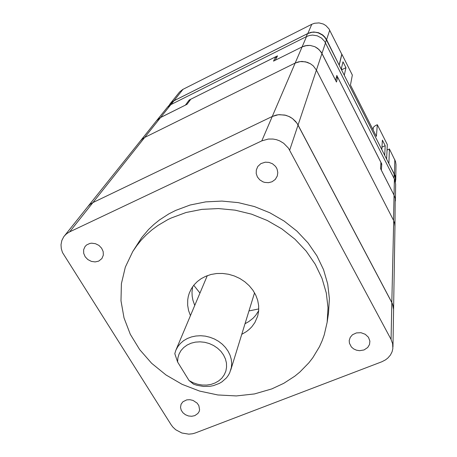 <?xml version="1.0" encoding="UTF-8"?>
<svg xmlns="http://www.w3.org/2000/svg" width="457" height="457" viewBox="0 0 457 457"><rect width="100%" height="100%" fill="white"/><g stroke="black" fill="none" stroke-linecap="round" stroke-linejoin="round"><path stroke-width="0.69" d="M189.015 380.51L193.562 384.177L196.796 385.28L203.479 386.473L210.14 386.279L213.35 385.668L219.303 383.434L221.965 381.846L226.478 377.825L228.26 375.448L229.694 372.866L231.379 367.485L231.699 363.401L231.248 359.248L230.037 355.135L228.1 351.182L225.49 347.503L222.273 344.184L218.537 341.316L214.379 338.985L209.917 337.243L205.262 336.152L200.549 335.729L195.904 335.992L191.454 336.929L187.319 338.511L183.605 340.694L180.412 343.418L177.824 346.606L175.905 350.171L174.78 353.644L177.602 361.978L177.882 357.945L179.024 354.101L180.995 350.588L183.731 347.531L187.136 345.041L191.089 343.218L195.447 342.133L200.052 341.819L204.736 342.293L209.323 343.544L213.648 345.526L217.555 348.16L220.891 351.347L223.542 354.975L225.415 358.905L226.438 363.001L226.586 367.102L225.855 371.067L224.273 374.751L221.908 378.03L218.84 380.784L215.19 382.92L211.083 384.371L206.661 385.085L202.085 385.04L197.515 384.24L193.105 382.709L189.015 380.51L177.602 361.978M392.957 347.006L394.968 226.461L394.728 223.77L393.728 220.748L391.843 302.46L297.547 124.11L295.679 121.528L292.56 118.603L289.824 116.878L285.808 115.301L279.416 114.627L276.251 115.073L272.275 116.461L278.353 114.718L284.762 115.044L288.853 116.404L292.56 118.603L296.976 123.219L392.523 303.922L393.586 309.583L393.174 305.944L391.843 302.46L391.089 339.454L392.643 343.698L392.843 348.605L392.1 351.719L390.438 355.02L387.884 358.02L385.497 359.882L381.795 361.755L195.345 432.968L192.637 433.756L188.781 434.15L181.886 433.019L175.694 429.746L172.832 427.089L171.129 424.81L62.5 252.544L61.301 248.659L61.021 244.735L61.815 240.536L63.683 236.846L88.155 206.227L90.515 204.028L92.925 202.582L90.149 204.313L87.864 206.581L140.396 140.933L142.356 138.974L144.72 137.466L295.171 63.055L300.203 61.552L305.493 61.786L310.434 63.729L313.251 65.877L316.41 70.098L393.528 220.337L394.631 223.33L394.968 226.461L395.168 198.389L394.043 195.139L380.567 168.656L380.938 162.429L337.666 77.176L336.483 82.014L321.128 52.041L317.758 48.425L314.913 46.711L310.12 45.414L306.813 45.46L302.1 46.888L273.532 61.141L275.851 56.685L276.479 57.89M275.851 56.685L190.786 99.22L187.016 104.305L160.287 117.649L156.54 120.762L167.371 107.264L170.918 104.596L173.98 100.751L172.42 101.688L167.462 107.161M140.396 140.933L142.356 138.974L144.72 137.466L160.624 117.472L156.78 120.471L140.396 140.933M391.089 339.454L288.493 148.205L283.706 143.252L279.701 140.882L276.411 139.688L272.978 139.037L268.356 139.037L261.804 140.876L272.275 116.461L92.925 202.582L272.275 116.461L295.171 63.055L298.467 61.866L301.968 61.432L307.207 62.249L310.434 63.729L313.251 65.877L316.41 70.098L321.962 53.469L319.015 49.505L314.913 46.711L310.12 45.414L305.19 45.763L302.1 46.888L275.251 60.284L277.536 55.84L189.198 100.014L189.626 100.786M193.745 285.265L199.972 293.086M248.974 310.909L258.771 308.915M132.77 251.544L141.67 237.663L148.594 229.488L153.826 224.501L159.522 219.908L168.867 213.859L175.579 210.42L190.141 205.027L205.719 201.88L221.908 201.069L238.286 202.645L254.406 206.581L269.836 212.773L284.157 221.051L296.987 231.185L307.995 242.895L316.912 255.851L323.527 269.699L327.703 284.071L329.371 298.592L328.532 312.902L327.161 322.231L328.006 307.715L326.298 292.971L322.036 278.376L315.29 264.306L306.196 251.139L294.965 239.228L281.878 228.917L267.276 220.491L251.55 214.179L235.121 210.163L218.435 208.541L201.943 209.346L186.079 212.528L171.261 217.983L167.799 219.663L157.991 225.444L151.975 229.877L146.417 234.738L141.344 239.994L136.792 245.609L132.77 251.544L125.349 267.088L121.396 283.717L120.974 300.849L124.001 317.901L130.319 334.324L139.659 349.605L151.684 363.292L165.994 374.974L182.12 384.314L199.578 391.049L217.829 394.968L236.326 395.945L254.498 393.928L271.784 388.936L283.82 383.314L294.811 376.162L299.849 372.044L308.875 362.812L312.817 357.728L319.443 346.754L322.088 340.905L324.27 334.844L327.161 322.231M194.756 305.453L192.894 300.192L192.151 296.142L191.974 292.069L192.643 286.733M241.764 334.33L246.506 331.571L249.322 329.326L251.824 326.795L254.92 322.511L257.691 316.073L258.656 310.926L258.656 305.619L257.674 300.295L255.743 295.108L252.904 290.201L249.231 285.716L244.826 281.775L239.816 278.496L234.338 275.977L228.546 274.28L222.61 273.463L216.692 273.543L210.957 274.508L205.576 276.342L201.223 278.639L197.355 281.506L194.054 284.888L191.374 288.704L189.312 293.08L188.301 296.439L187.724 299.901L187.673 305.207L188.592 310.509L190.449 315.667M98.735 261.096L95.176 261.93L91.371 261.404L87.87 259.599L85.173 256.765L83.688 253.321L83.62 249.756L84.996 246.597L86.619 244.958L89.829 243.455L91.657 243.193L95.439 243.672L98.935 245.426L101.648 248.202L103.196 251.59L103.351 255.115L101.928 258.531L98.735 261.096M272.018 181.755L268.465 182.691L264.74 182.412L262.946 181.823L259.765 179.835L257.434 176.968L256.228 173.557L256.297 170.004L257.811 166.485L260.878 163.629L265.3 162.172L268.967 162.389L272.406 163.749L275.223 166.102L276.291 167.57L277.091 169.176L277.805 172.615L277.285 176.025L275.263 179.407L272.018 181.755M194.791 415.63L191.734 416.27L188.484 415.956L185.422 414.722L182.886 412.711L181.183 410.152L180.498 407.341L181.086 404.199L182.914 401.76L186.753 399.898L189.923 399.715L193.111 400.463L197.138 403.143L198.875 405.656L199.578 409.82L199.115 411.58L197.91 413.499L194.791 415.63M364.063 349.942L359.533 350.69L356.46 350.176L353.661 348.897L351.393 346.96L349.411 343.224L349.217 340.505L350.222 337.357L352.478 334.77L356.409 332.896L360.979 332.713L365.274 334.267L368.445 337.266L369.879 341.111L369.519 344.487L367.725 347.486L364.063 349.942M258.673 310.743L255.754 315.261L253.007 318.272L248.688 321.677L245.026 323.733M64.237 236.109L66.659 233.71L69.613 231.888L144.72 137.466L295.171 63.055L306.521 36.571L170.832 104.642L160.624 117.472L185.405 105.11L189.198 100.014M289.675 150.147L316.41 70.098L393.528 220.337L394.043 195.139L395.077 197.972L395.396 200.937L395.671 184.154L394.557 179.355L324.71 41.484L321.494 38.022L317.301 35.8L312.611 35.08L309.48 35.48L306.521 36.571M388.684 163.178L395.116 175.608L395.733 178.796L395.448 182.075M387.039 150.085L389.433 149.005L395.505 161.47L395.996 164.566L395.751 179.612M169.524 104.59L171.255 102.597L173.597 100.928L307.858 33.458L310.771 32.384L313.862 31.984L318.483 32.693L322.619 34.886L324.864 37.051L326.572 39.656L338.968 64.763M170.033 103.899L179.527 92.046L182.743 89.441L311.794 24.272L314.593 23.238L319.055 22.907L323.379 24.072L325.944 25.626L328.983 28.911L341.802 54.24L339.197 64.654M395.374 181.743L395.271 177.476L394.128 173.946L326.401 39.879L324.681 37.257L322.413 35.075L318.249 32.87L315.17 32.218L312.022 32.264L307.544 33.635L173.98 100.751M386.536 158.922L338.997 64.751M195.345 92.371L193.557 93.268M198.675 90.703L196.841 91.623M336.215 77.873L337.666 77.176M261.804 140.876L69.613 231.888M394.374 178.978L394.043 195.139L381.389 170.272L381.749 164.023L336.809 75.485L335.609 80.295L321.962 53.469L325.504 42.855M381.749 164.023L380.818 164.434M389.433 149.005L388.913 163.075M307.544 33.635L306.219 36.726L170.918 104.596M339.197 65.14L341.905 54.28L352.353 75.062L350.456 85.042L376.379 136.397L377.305 124.715L375.374 125.606L373.352 127.263L373.106 129.914M341.39 68.504L341.95 69.613L345.932 67.687L344.275 75.199M341.95 69.613L341.796 70.287M341.23 69.173L342.978 61.821L345.932 67.687M381.835 149.553L382.4 140.122L385.205 145.697L384.725 155.271M381.978 147.16L385.205 145.697M377.305 124.715L387.285 144.578L386.645 159.133M329.726 30.208L326.572 39.656M394.768 159.63L394.477 174.088M183.057 89.275L173.923 100.763M311.794 24.272L307.858 33.458M394.031 178.304L394.128 173.946M325.447 42.735L326.401 39.879M175.905 350.171L207.324 275.64M230.751 370.119L254.543 292.811"/></g></svg>
